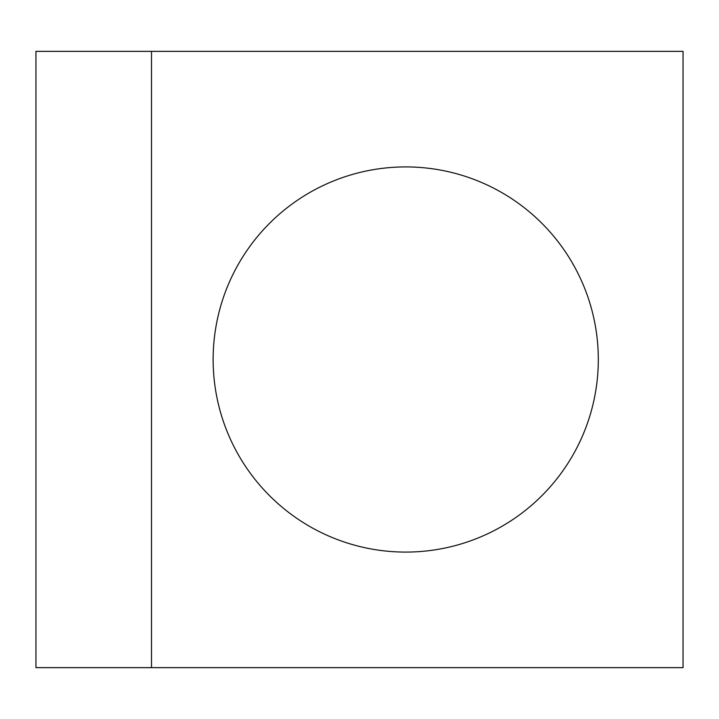 <?xml version="1.0" encoding="UTF-8"?>
<svg xmlns="http://www.w3.org/2000/svg" width="719" height="719" viewBox="0 0 719 719"><rect width="100%" height="100%" fill="white"/><g stroke="black" fill="none" stroke-linecap="round" stroke-linejoin="round"><path stroke-width="1.08" d="M236.713 267.171A192.593 192.593 0 0 1 498.051 190.49A192.593 192.593 0 0 1 574.733 451.829A192.593 192.593 0 0 1 313.385 528.51A192.593 192.593 0 0 1 236.713 267.171M683.05 667.645L151.502 667.645L151.502 51.355L683.05 51.355L683.05 667.645M151.502 51.355L35.95 51.355L35.95 667.645L151.502 667.645"/></g></svg>

